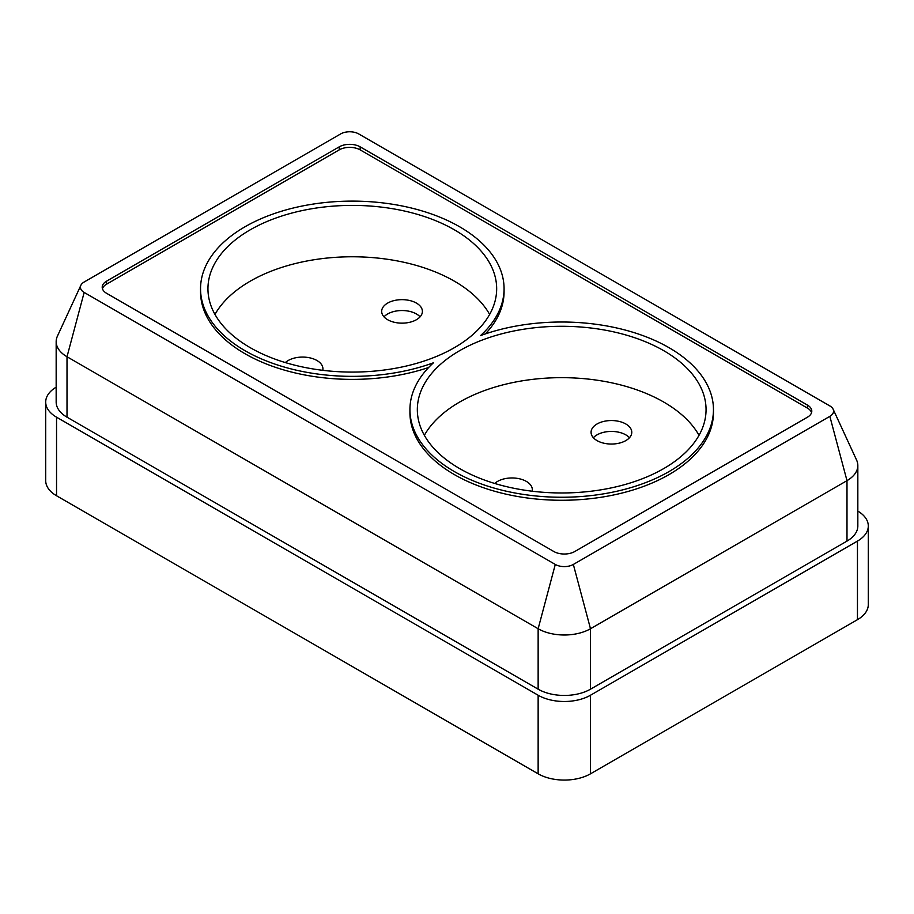 <?xml version="1.0" encoding="UTF-8"?>
<svg xmlns="http://www.w3.org/2000/svg" width="914" height="914" viewBox="0 0 914 914"><rect width="100%" height="100%" fill="white"/><g stroke="black" fill="none" stroke-linecap="round" stroke-linejoin="round"><path stroke-width="1.37" d="M416.43 303.094A20.359 11.756 0 0 0 394.242 300.546A20.359 11.756 0 0 0 381.675 311.411A20.359 11.756 0 0 0 402.034 323.156A20.359 11.756 0 0 0 422.394 311.411A20.359 11.756 0 0 0 416.43 303.094M420.086 316.85A20.359 11.756 0 0 0 416.43 313.97A20.359 11.756 0 0 0 383.994 316.85M322.768 370.319A20.359 11.756 0 0 0 322.928 368.833A20.359 11.756 0 0 0 308.212 357.534A20.359 11.756 0 0 0 285.339 362.572M597.025 440.605A20.359 11.756 0 0 0 619.212 443.153A20.359 11.756 0 0 0 631.78 432.299A20.359 11.756 0 0 0 611.42 420.543A20.359 11.756 0 0 0 591.072 432.299A20.359 11.756 0 0 0 597.025 440.605M629.472 437.737A20.359 11.756 0 0 0 625.816 434.87A20.359 11.756 0 0 0 593.38 437.737M532.154 491.206A20.359 11.756 0 0 0 532.325 489.721A20.359 11.756 0 0 0 526.361 481.404A20.359 11.756 0 0 0 494.725 483.46M489.641 314.427A144.355 83.345 0 0 0 352.301 256.777A144.355 83.345 0 0 0 214.973 314.427M250.23 347.674A144.355 83.345 0 0 0 407.553 365.737A144.355 83.345 0 0 0 496.668 288.744A144.355 83.345 0 0 0 352.301 205.399A144.355 83.345 0 0 0 207.946 288.744A144.355 83.345 0 0 0 250.23 347.674M699.027 435.315A144.355 83.345 0 0 0 663.77 402.08A144.355 83.345 0 0 0 424.359 435.315M459.616 468.562A144.355 83.345 0 0 0 616.939 486.625A144.355 83.345 0 0 0 706.054 409.632A144.355 83.345 0 0 0 561.699 326.287A144.355 83.345 0 0 0 417.332 409.632A144.355 83.345 0 0 0 459.616 468.562M480.558 335.587A151.758 87.618 0 0 0 504.071 288.744A151.758 87.618 0 0 0 352.301 201.114A151.758 87.618 0 0 0 200.543 288.744A151.758 87.618 0 0 0 279.101 365.486A151.758 87.618 0 0 0 433.442 362.789A151.758 87.618 0 0 0 409.929 409.632A151.758 87.618 0 0 0 561.699 497.25A151.758 87.618 0 0 0 713.457 409.632A151.758 87.618 0 0 0 634.899 332.879A151.758 87.618 0 0 0 480.558 335.587M485.368 333.896A151.758 87.618 0 0 0 504.071 291.76L504.071 288.744M200.543 288.744L200.543 291.76A151.758 87.618 0 0 0 276.645 367.714A151.758 87.618 0 0 0 428.632 367.497M409.929 409.632L409.929 412.648A151.758 87.618 0 0 0 561.699 500.266A151.758 87.618 0 0 0 713.457 412.648L713.457 409.632M868.3 525.984L868.3 604.565A37.017 21.376 180 0 1 857.458 619.681L857.458 541.099A37.017 21.376 0 0 0 868.3 525.984A37.017 21.376 0 0 0 857.835 511.097M56.165 387.182A37.017 21.376 0 0 0 45.7 402.08A37.017 21.376 0 0 0 56.542 417.184L538.14 695.234A37.017 21.376 0 0 0 590.49 695.234L590.49 773.815L857.458 619.681M590.49 773.815A37.017 21.376 180 0 1 538.14 773.815L538.14 695.234M56.542 417.184L56.542 495.765L538.14 773.815M56.542 495.765A37.017 21.376 180 0 1 45.7 480.65L45.7 402.08M590.49 695.234L857.458 541.099M80.855 285.328L57.422 336.135A37.017 21.376 0 0 0 56.165 341.63A37.017 21.376 0 0 0 67.008 356.746L538.14 628.741A37.017 21.376 0 0 0 590.49 628.741L590.49 689.19L846.992 541.099L846.992 480.65A37.017 21.376 0 0 0 857.835 465.546A37.017 21.376 0 0 0 856.578 460.039L833.145 409.244A12.762 7.369 0 0 0 829.843 405.93L358.711 133.924A12.762 7.369 0 0 0 340.659 133.924L84.157 282.015A12.762 7.369 0 0 0 80.855 285.328A12.762 7.369 0 0 0 84.157 292.434L555.289 564.441A12.762 7.369 0 0 0 573.341 564.441L829.843 416.35A12.762 7.369 0 0 0 833.145 409.244M590.49 689.19A37.017 21.376 180 0 1 538.14 689.19L538.14 628.741L555.289 564.441M84.157 292.434L67.008 356.746L67.008 417.184L538.14 689.19M67.008 417.184A37.017 21.376 180 0 1 56.165 402.08L56.165 341.63M857.835 465.546L857.835 525.984A37.017 21.376 180 0 1 846.992 541.099M573.341 564.441L590.49 628.741L846.992 480.65L829.843 416.35M807.462 405.096L360.162 146.846A14.807 8.546 0 0 0 339.22 146.846L106.538 281.181A14.807 8.546 180 0 0 102.208 287.225A14.807 8.546 180 0 0 106.538 293.268L553.838 551.519A14.807 8.546 180 0 0 574.78 551.519L807.462 417.184A14.807 8.546 180 0 0 811.792 411.14A14.807 8.546 180 0 0 807.462 405.096L807.462 408.124A14.807 8.546 180 0 1 811.563 412.648M102.437 288.744A14.807 8.546 180 0 1 106.538 284.208L106.538 281.181M807.462 408.124L360.162 149.873A14.807 8.546 0 0 0 339.22 149.873L106.538 284.208M339.22 149.873L339.22 146.846M360.162 149.873L360.162 146.846"/></g></svg>
